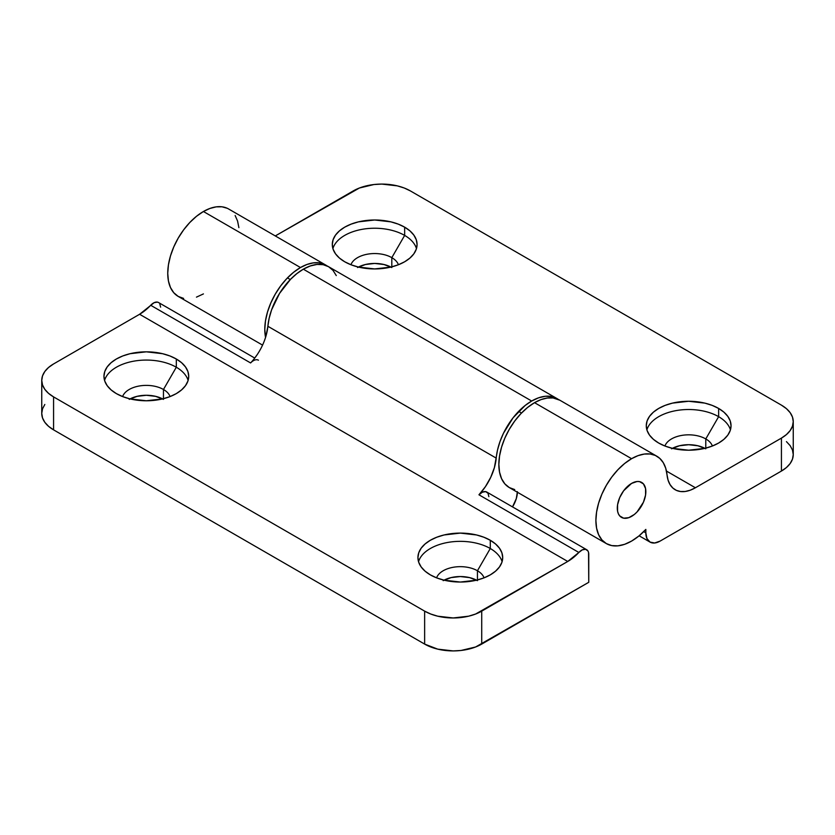 <?xml version="1.0" encoding="UTF-8"?>
<svg xmlns="http://www.w3.org/2000/svg" width="835" height="835" viewBox="0 0 835 835"><rect width="100%" height="100%" fill="white"/><g stroke="black" fill="none" stroke-linecap="round" stroke-linejoin="round"><path stroke-width="1.25" d="M477.443 570.754A24.215 13.986 0 0 0 453.342 567.257A24.215 13.986 0 0 0 436.58 577.851A24.215 13.986 180 0 1 453.342 567.257A24.215 13.986 180 0 1 477.443 570.754L477.443 579.96L477.443 570.754A24.215 13.986 180 0 1 484.049 577.851A24.215 13.986 0 0 0 477.443 570.754L490.281 548.511L477.443 570.754M418.533 561.694A42.387 24.465 180 0 1 447.466 542.5A42.387 24.465 180 0 1 490.281 548.511A42.387 24.465 0 0 0 447.466 542.5A42.387 24.465 0 0 0 418.533 561.694M490.281 540.266L490.281 548.511L490.281 540.266L483.862 537.229L476.534 534.964L460.315 533.106L444.095 534.964L436.768 537.229L430.349 540.266L425.078 543.982L421.153 548.209L418.742 552.801L417.928 557.571A42.387 24.465 180 0 1 444.095 534.964A42.387 24.465 180 0 1 490.281 540.266A42.387 24.465 180 0 1 502.701 557.571L501.887 552.801L499.476 548.209L495.552 543.982L490.281 540.266M430.349 574.877A42.387 24.465 180 0 1 417.928 557.571L418.742 562.352L421.153 566.934L425.078 571.171L430.349 574.877L436.768 577.924L444.095 580.179L460.315 582.047L476.534 580.179L483.862 577.924L490.281 574.877L495.552 571.171L499.476 566.934L501.887 562.352L502.701 557.571A42.387 24.465 180 0 1 476.534 580.179A42.387 24.465 180 0 1 430.349 574.877M163.462 389.486A24.215 13.986 0 0 0 139.362 385.979A24.215 13.986 0 0 0 122.609 396.573A24.215 13.986 180 0 1 139.362 385.979A24.215 13.986 180 0 1 163.462 389.486L163.462 398.681L163.462 389.486A24.215 13.986 180 0 1 170.069 396.573A24.215 13.986 0 0 0 163.462 389.486L176.31 367.233L163.462 389.486M104.563 380.426A42.387 24.465 180 0 1 133.485 361.221A42.387 24.465 180 0 1 176.31 367.233A42.387 24.465 0 0 0 133.485 361.221A42.387 24.465 0 0 0 104.563 380.426M176.31 358.998L176.31 367.233L176.31 358.998L169.891 355.95L162.554 353.696L146.334 351.827L130.114 353.696L122.787 355.95L116.368 358.998L111.097 362.703L107.183 366.941L104.772 371.523L103.957 376.303A42.387 24.465 180 0 1 130.114 353.696A42.387 24.465 180 0 1 176.31 358.998A42.387 24.465 180 0 1 188.72 376.303L187.906 371.523L185.495 366.941L181.581 362.703L176.31 358.998M116.368 393.609A42.387 24.465 180 0 1 103.957 376.303L104.772 381.073L107.183 385.666L111.097 389.893L116.368 393.609L122.787 396.646L130.114 398.911L146.334 400.769L162.554 398.911L169.891 396.646L176.31 393.609L181.581 389.893L185.495 385.666L187.906 381.073L188.72 376.303A42.387 24.465 180 0 1 162.554 398.911A42.387 24.465 180 0 1 116.368 393.609M162.606 398.9A24.215 13.986 0 0 0 130.072 398.9M476.576 580.168A24.215 13.986 0 0 0 444.053 580.168M336.286 275.592L332.998 270.363L328.552 266.689A50.455 29.131 120 0 0 303.324 269.183L296.853 273.609L290.601 279.245L279.537 293.409L271.615 309.806L269.173 318.166L267.868 326.276L496.22 458.112A50.455 29.131 -60 0 1 531.676 401.019L303.324 269.183A50.455 29.131 120 0 0 267.868 326.276L496.22 458.112A40.362 23.307 -60 0 1 478.946 494.79L578.853 552.467L567.748 561.464L481.722 611.136L481.722 644.088L588.759 582.298L588.539 552.446L587.913 550.923L585.565 549.305L582.287 549.868L578.853 552.467A40.362 23.307 -60 0 1 567.748 561.464L139.602 314.273A40.362 23.307 120 0 0 150.697 305.276L250.604 362.954A40.362 23.307 120 0 0 267.868 326.276L266.052 335.785M556.903 398.525L328.552 266.689L323.145 264.685L316.976 264.434L310.286 265.958L303.324 269.183L531.676 401.019A50.455 29.131 -60 0 1 556.903 398.525A50.455 29.131 -60 0 1 558.291 399.412L551.497 396.521L545.328 396.27L538.638 397.794L531.676 401.019L525.205 405.445L513.107 417.761L503.453 433.292L499.967 441.642L497.524 450.002L494.393 467.61L490.719 477.338L485.448 486.617L478.946 494.79L482.39 492.191L485.667 491.627L488.005 493.245L488.861 496.658M44.819 404.464L42.522 408.837L41.75 413.377L42.522 417.928L44.819 422.301L48.555 426.33L53.576 429.858L424.639 644.088L437.728 649.139L453.175 650.914L461.056 650.465L475.606 646.989L588.759 582.298L588.759 554.336A10.093 5.824 -60 0 0 586.671 549.712L486.763 492.034A10.093 5.824 120 0 0 478.946 494.79L578.853 552.467A10.093 5.824 -60 0 1 586.671 549.712M129.216 399.37L137.065 396.343L146.334 395.279L155.602 396.343L163.462 399.37M443.187 580.649L451.046 577.611L460.315 576.547L469.583 577.611L477.443 580.649M517.397 492.233A20.186 11.648 -60 0 1 512.513 506.897L516.312 498.589L517.397 491.658M158.754 302.667L157.418 302.113L154.141 302.677L139.602 314.273L53.576 363.945L139.602 314.273L567.748 561.464L475.606 614.028L468.623 616.188L453.175 617.963L437.728 616.188L430.756 614.028L424.639 611.136L53.576 396.896L48.555 393.368L44.819 389.34L42.522 384.966L41.75 380.426L42.522 375.875L44.819 371.502L48.555 367.473L53.576 363.945A40.362 23.307 180 0 0 41.75 380.426A40.362 23.307 180 0 0 53.576 396.896L424.639 611.136L424.639 644.088L53.576 429.858L53.576 396.896L53.576 429.858A40.362 23.307 0 0 1 41.75 413.377L41.75 380.426M160.612 307.144L159.767 303.731M481.722 644.088L481.722 611.136A40.362 23.307 180 0 1 424.639 611.136L424.639 644.088A40.362 23.307 0 0 0 481.722 644.088M188.115 380.426A42.387 24.465 0 0 0 176.31 367.233A42.387 24.465 180 0 1 188.115 380.426M502.096 561.694A42.387 24.465 0 0 0 490.281 548.511A42.387 24.465 180 0 1 502.096 561.694M257.096 354.781L252.285 361.419M254.738 358.069L158.525 302.52A10.093 5.824 120 0 0 150.697 305.276L250.604 362.954A10.093 5.824 -60 0 1 258.422 360.198M705.784 438.928A24.215 13.986 0 0 0 681.684 435.421A24.215 13.986 0 0 0 664.931 446.015A24.215 13.986 180 0 1 681.684 435.421A24.215 13.986 180 0 1 705.784 438.928L705.784 448.124L705.784 438.928A24.215 13.986 180 0 1 712.391 446.015A24.215 13.986 0 0 0 705.784 438.928L718.632 416.675L705.784 438.928M646.885 429.858A42.387 24.465 180 0 1 675.807 410.663A42.387 24.465 180 0 1 718.632 416.675A42.387 24.465 0 0 0 675.807 410.663A42.387 24.465 0 0 0 646.885 429.858M718.632 408.44L718.632 416.675L718.632 408.44L712.213 405.392L704.886 403.128L688.666 401.27L672.446 403.128L665.109 405.392L658.69 408.44L653.419 412.146L649.505 416.373L647.094 420.965L646.28 425.735A42.387 24.465 180 0 1 672.446 403.128A42.387 24.465 180 0 1 718.632 408.44A42.387 24.465 180 0 1 731.042 425.735L730.228 420.965L727.817 416.373L723.903 412.146L718.632 408.44M658.69 443.041A42.387 24.465 180 0 1 646.28 425.735L647.094 430.516L649.505 435.108L653.419 439.335L658.69 443.041L665.109 446.088L672.446 448.343L688.666 450.211L704.886 448.343L712.213 446.088L718.632 443.041L723.903 439.335L727.817 435.108L730.228 430.516L731.042 425.735A42.387 24.465 180 0 1 704.886 448.343A42.387 24.465 180 0 1 658.69 443.041M391.813 257.65A24.215 13.986 0 0 0 367.713 254.143A24.215 13.986 0 0 0 350.95 264.747A24.215 13.986 180 0 1 367.713 254.143A24.215 13.986 180 0 1 391.813 257.65L391.813 266.856L391.813 257.65A24.215 13.986 180 0 1 398.42 264.747A24.215 13.986 0 0 0 391.813 257.65L404.651 235.407L391.813 257.65M332.904 248.59A42.387 24.465 180 0 1 361.826 229.385A42.387 24.465 180 0 1 404.651 235.407A42.387 24.465 0 0 0 361.826 229.385A42.387 24.465 0 0 0 332.904 248.59M404.651 227.162L404.651 235.407L404.651 227.162L398.232 224.124L390.905 221.859L374.685 219.991L358.465 221.859L351.138 224.124L344.719 227.162L339.448 230.867L335.524 235.105L333.113 239.697L332.299 244.467A42.387 24.465 180 0 1 358.465 221.859A42.387 24.465 180 0 1 404.651 227.162A42.387 24.465 180 0 1 417.072 244.467L416.258 239.697L413.847 235.105L409.922 230.867L404.651 227.162M344.719 261.772A42.387 24.465 180 0 1 332.299 244.467L333.113 249.237L335.524 253.83L339.448 258.067L344.719 261.772L351.138 264.81L358.465 267.075L374.685 268.933L390.905 267.075L398.232 264.81L404.651 261.772L409.922 258.067L413.847 253.83L416.258 249.237L417.072 244.467A42.387 24.465 180 0 1 390.905 267.075A42.387 24.465 180 0 1 344.719 261.772M325.702 265.039A50.455 29.131 -60 0 1 327.09 265.927L319.043 262.837L313.208 262.9L306.946 264.486L300.475 267.534A50.455 29.131 -60 0 1 325.702 265.039L228.654 209.011A50.455 29.131 120 0 0 203.427 211.505L300.475 267.534L293.513 272.346L286.822 278.556L280.654 285.925L275.247 294.17L270.811 302.98L267.513 311.998L265.478 320.901L264.789 329.334L265.561 337.392A50.455 29.131 -60 0 1 300.475 267.534L203.427 211.505A50.455 29.131 120 0 0 170.465 255.969A50.455 29.131 120 0 0 178.199 296.404L183.606 298.408M390.947 267.064A24.215 13.986 0 0 0 358.424 267.064M704.928 448.332A24.215 13.986 0 0 0 672.394 448.332M631.573 483.413A20.186 11.648 -60 0 1 641.666 482.421A20.186 11.648 -60 0 1 644.756 498.589A20.186 11.648 -60 0 1 631.573 516.374A20.186 11.648 -60 0 1 621.48 517.376A20.186 11.648 -60 0 1 618.391 501.198A20.186 11.648 -60 0 1 631.573 483.413L637.032 481.513L639.506 481.618L643.441 483.893L645.57 488.6L645.57 495.03L643.441 502.2L637.032 511.97L634.36 514.454L628.786 517.669L623.641 518.18L619.706 515.905L618.391 513.817L617.576 511.197L617.576 504.757L619.706 497.587L623.641 490.771L631.573 483.413A20.186 11.648 -60 0 1 641.666 482.421A20.186 11.648 -60 0 1 644.756 498.589A20.186 11.648 -60 0 1 631.573 516.374A20.186 11.648 -60 0 1 621.48 517.376A20.186 11.648 -60 0 1 618.391 501.198A20.186 11.648 -60 0 1 631.573 483.413L623.641 490.771L619.706 497.587L617.576 504.757L617.576 511.197L618.391 513.817L619.706 515.905L623.641 518.18L628.786 517.669L634.36 514.454L637.032 511.97L643.441 502.2L645.57 495.03L645.57 488.6L643.441 483.893L639.506 481.618L637.032 481.513L631.573 483.413M656.801 456.202A50.455 29.131 -60 0 1 667.029 474.844L665.725 468.247L663.282 462.705L659.786 458.394L655.36 455.451L650.141 454L644.307 454.063L638.044 455.639L631.573 458.697L624.611 463.508L617.921 469.719L611.752 477.088L606.346 485.333L601.91 494.132L598.611 503.161L596.576 512.064L595.898 520.497L596.576 528.137L598.611 534.692L601.91 539.911L606.346 543.595L611.752 545.599L617.921 545.84L624.611 544.326L631.573 541.09L638.869 536.018L645.841 529.411A50.455 29.131 -60 0 1 631.573 541.09A50.455 29.131 -60 0 1 606.346 543.595A50.455 29.131 -60 0 1 598.611 503.161A50.455 29.131 -60 0 1 631.573 458.697A50.455 29.131 -60 0 1 656.801 456.202L559.753 400.163A50.455 29.131 120 0 0 534.525 402.668A50.455 29.131 120 0 0 501.564 447.132A50.455 29.131 120 0 0 509.298 487.567L504.862 483.882L501.564 478.664L499.539 472.109L498.85 464.469L499.539 456.035L501.564 447.132L504.862 438.104L509.298 429.305L514.704 421.059L520.873 413.69L527.563 407.48L534.525 402.668L631.573 458.697L534.525 402.668L540.997 399.61L547.259 398.034L553.094 397.961L559.847 400.226M645.841 529.411L645.841 532.855L643.712 531.624L645.841 532.855L646.937 538.533L650.027 542.092A20.186 11.648 -60 0 1 645.841 532.855L645.841 529.411M793.25 421.623A40.362 23.307 180 0 1 781.424 438.104L786.445 434.565L790.181 430.536L792.478 426.163L793.25 421.623A40.362 23.307 180 0 0 781.424 405.142L410.361 190.912A40.362 23.307 180 0 0 353.278 190.912L275.289 235.929L359.394 188.011L373.944 184.535L381.825 184.086L397.272 185.861L404.244 188.011L410.361 190.912L781.424 405.142L786.445 408.67L790.181 412.699L792.478 417.072L793.25 421.623L793.25 454.574A40.362 23.307 0 0 1 781.424 471.055L781.424 438.104L781.424 471.055L660.12 541.09A20.186 11.648 -60 0 1 650.027 542.092L654.661 542.99L660.12 541.09L781.424 471.055L786.445 467.527L790.181 463.498L792.478 459.125L793.25 454.574L792.478 450.034L790.181 445.66L786.445 441.631M357.557 267.534L365.417 264.507L374.685 263.442L383.954 264.507L391.813 267.534M671.538 448.812L679.398 445.775L688.666 444.711L697.935 445.775L705.784 448.812M695.398 487.765A40.362 23.307 -60 0 1 675.212 489.769A40.362 23.307 -60 0 1 667.029 474.844L668.083 480.125L670.035 484.561L672.822 488.016L676.371 490.364L680.546 491.523L685.211 491.481L690.221 490.208L695.398 487.765L666.445 471.055L695.398 487.765L781.424 438.104L695.398 487.765M238.883 227.652L237.578 221.056L235.136 215.513M227.214 208.27L221.995 206.809L216.161 206.871L209.898 208.458L203.427 211.505L196.465 216.317L189.775 222.527L183.606 229.896L178.199 238.142L173.763 246.941L170.465 255.969L168.43 264.872L167.741 273.306L168.43 280.946L170.465 287.501L173.763 292.72L178.199 296.404L262.555 345.105M196.465 297.135L203.427 293.91M416.467 248.59A42.387 24.465 0 0 0 404.651 235.407A42.387 24.465 180 0 1 416.467 248.59M730.437 429.858A42.387 24.465 0 0 0 718.632 416.675A42.387 24.465 180 0 1 730.437 429.858M514.704 489.571L509.298 487.567L606.346 543.595M650.027 542.092L639.13 535.799M287.438 277.909L290.298 279.558M518.639 411.394L521.499 413.033"/></g></svg>
